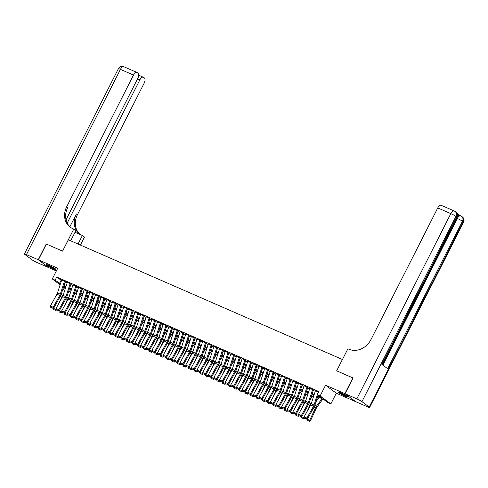 <?xml version="1.0" encoding="UTF-8"?>
<svg xmlns="http://www.w3.org/2000/svg" width="488" height="488" viewBox="0 0 488 488"><rect width="100%" height="100%" fill="white"/><g stroke="black" fill="none" stroke-linecap="round" stroke-linejoin="round"><path stroke-width="0.73" d="M53.369 268.699A5.539 0.555 -153.1 0 0 56.047 269.522A5.539 0.555 -153.1 0 0 53.79 267.839A5.539 0.555 -153.1 0 0 48.849 265.332A5.539 0.555 -153.1 0 0 46.171 264.514A5.539 0.555 -153.1 0 0 48.428 266.192A5.539 0.555 -153.1 0 0 53.369 268.699M345.175 396.122A5.539 0.555 -153.1 0 0 347.853 396.945A5.539 0.555 -153.1 0 0 345.595 395.262A5.539 0.555 -153.1 0 0 340.648 392.755A5.539 0.555 -153.1 0 0 337.97 391.931A5.539 0.555 -153.1 0 0 340.228 393.615A5.539 0.555 -153.1 0 0 345.175 396.122M64.672 287.676L63.513 287.17M342.46 359.51L68.369 239.809L62.617 251.149L46.403 244.073L38.412 259.823L49.142 267.808L56.358 270.962M355.624 401.594L344.876 393.645L325.563 385.215L320.128 395.927L330.858 403.911L328.04 402.679L323.69 399.44L317.633 396.799M325.563 385.215L336.293 393.2L355.606 401.63M336.293 393.2L330.858 403.911M342.411 359.473L336.659 370.819L353.019 378.005M352.867 377.895L344.876 393.645M65.459 281.741L61.677 279.966M71.096 284.199L67.32 282.43M76.732 286.663L72.956 284.894M82.374 289.128L78.592 287.353M88.011 291.586L84.235 289.817M93.653 294.05L89.871 292.281M99.29 296.515L95.514 294.74M104.926 298.973L101.15 297.204M110.569 301.438L106.787 299.662M116.205 303.902L112.429 302.127M121.841 306.36L118.066 304.591M127.484 308.825L123.702 307.05M133.12 311.289L129.344 309.514M138.763 313.747L134.981 311.978M144.399 316.212L140.623 314.437M150.036 318.67L146.26 316.901M155.678 321.135L151.896 319.365M161.314 323.599L157.539 321.824M166.957 326.057L163.175 324.288M172.593 328.522L168.811 326.753M178.23 330.986L174.454 329.211M183.872 333.444L180.09 331.675M189.509 335.909L185.733 334.14M195.145 338.373L191.369 336.598M200.788 340.831L197.006 339.062M206.424 343.296L202.648 341.521M212.066 345.76L208.284 343.985M217.703 348.219L213.921 346.45M223.339 350.683L219.563 348.908M228.982 353.147L225.2 351.372M234.618 355.606L230.842 353.837M240.255 358.07L236.479 356.295M245.897 360.528L242.115 358.759M251.534 362.993L247.758 361.224M257.176 365.457L253.394 363.682M262.812 367.915L259.03 366.146M268.449 370.38L264.673 368.611M274.091 372.844L270.309 371.069M279.728 375.303L275.952 373.534M285.364 377.767L281.588 375.998M291.007 380.231L287.225 378.456M296.643 382.69L292.867 380.921M302.286 385.154L298.504 383.379M307.922 387.618L304.14 385.843M313.558 390.077L309.782 388.308M317.81 396.25L321.659 397.933L317.31 394.694L318.908 391.547L56.712 277.05L61.512 280.484M65.16 282.076L67.149 282.949M70.797 284.541L72.791 285.407M76.439 286.999L78.428 287.871M82.076 289.463L84.064 290.336M87.712 291.928L89.707 292.794M93.354 294.386L95.343 295.258M98.991 296.85L100.986 297.723M104.627 299.315L106.622 300.181M110.27 301.773L112.258 302.645M115.906 304.238L117.901 305.11M121.549 306.702L123.537 307.568M127.185 309.16L129.174 310.032M132.821 311.625L134.816 312.491M138.464 314.089L140.452 314.955M144.1 316.547L146.095 317.42M149.737 319.012L151.731 319.878M155.379 321.476L157.368 322.342M161.016 323.934L163.01 324.807M166.658 326.399L168.647 327.265M172.294 328.857L174.283 329.729M177.931 331.321L179.926 332.194M183.573 333.786L185.562 334.652M189.21 336.244L191.204 337.116M194.846 338.709L196.841 339.581M200.489 341.173L202.477 342.039M206.125 343.631L208.12 344.504M211.768 346.096L213.756 346.968M217.404 348.56L219.393 349.426M223.04 351.018L225.035 351.891M228.683 353.483L230.671 354.349M234.319 355.947L236.314 356.813M239.956 358.405L241.95 359.278M245.598 360.87L247.587 361.736M251.235 363.328L253.229 364.2M256.877 365.793L258.866 366.665M262.514 368.257L264.502 369.123M268.15 370.715L270.145 371.588M273.792 373.18L275.781 374.052M279.429 375.644L281.423 376.51M285.065 378.102L287.06 378.975M290.708 380.567L292.696 381.439M296.344 383.031L298.339 383.897M301.987 385.49L303.975 386.362M307.623 387.954L309.612 388.826M313.259 390.418L315.254 391.285M318.621 392.108L315.419 390.766M60.115 284.797L52.289 278.971L57.724 268.26L38.412 259.823M52.289 278.971L55.113 280.197L60.42 283.857M56.712 277.05L55.113 280.197M317.31 394.694L320.128 395.927M63.702 286.59L64.843 287.444M313.985 395.207L311.997 394.334M308.349 392.742L306.354 391.87M302.706 390.278L300.718 389.412M297.07 387.82L295.081 386.947M291.434 385.355L289.439 384.489M285.791 382.891L283.803 382.025M280.155 380.433L278.16 379.56M274.512 377.968L272.524 377.102M268.876 375.51L266.887 374.638M263.239 373.045L261.245 372.173M257.597 370.581L255.608 369.715M251.96 368.123L249.972 367.25M246.324 365.658L244.329 364.786M240.682 363.194L238.693 362.328M235.045 360.736L233.05 359.863M229.403 358.271L227.414 357.399M223.766 355.807L221.778 354.941M218.13 353.349L216.135 352.476M212.487 350.884L210.499 350.012M206.851 348.42L204.856 347.554M201.215 345.962L199.22 345.089M195.572 343.497L193.584 342.631M189.936 341.033L187.941 340.166M184.293 338.574L182.305 337.702M178.657 336.11L176.668 335.244M173.02 333.652L171.026 332.779M167.378 331.187L165.389 330.315M161.741 328.723L159.747 327.857M156.105 326.265L154.11 325.392M150.463 323.8L148.474 322.928M144.826 321.336L142.832 320.47M139.184 318.877L137.195 318.005M133.547 316.413L131.559 315.541M127.911 313.949L125.916 313.082M122.268 311.49L120.28 310.618M116.632 309.026L114.637 308.16M110.996 306.562L109.001 305.695M105.353 304.103L103.364 303.231M99.717 301.639L97.722 300.773M94.074 299.174L92.086 298.308M88.438 296.716L86.449 295.844M82.801 294.252L80.807 293.386M77.159 291.793L75.17 290.921M71.522 289.329L69.528 288.457M65.886 286.865L63.891 285.999M64.068 285.45L66.063 286.322M69.705 287.914L71.699 288.78M75.347 290.372L77.336 291.244M80.984 292.837L82.978 293.703M86.626 295.301L88.615 296.167M92.263 297.759L94.251 298.632M97.899 300.224L99.894 301.09M103.541 302.688L105.53 303.554M109.178 305.146L111.172 306.019M114.814 307.611L116.809 308.477M120.457 310.069L122.445 310.941M126.093 312.534L128.088 313.406M131.736 314.998L133.724 315.864M137.372 317.456L139.361 318.329M143.008 319.921L145.003 320.793M148.651 322.385L150.639 323.251M154.287 324.843L156.282 325.716M159.924 327.308L161.918 328.18M165.566 329.772L167.555 330.638M171.203 332.23L173.197 333.103M176.845 334.695L178.834 335.561M182.481 337.159L184.47 338.025M188.118 339.618L190.113 340.49M193.76 342.082L195.749 342.948M199.397 344.546L201.391 345.412M205.033 347.005L207.028 347.877M210.676 349.469L212.664 350.335M216.312 351.927L218.307 352.8M221.955 354.392L223.943 355.264M227.591 356.856L229.58 357.722M233.227 359.314L235.222 360.187M238.87 361.779L240.859 362.651M244.506 364.243L246.501 365.109M250.149 366.701L252.137 367.574M255.785 369.166L257.774 370.038M261.422 371.63L263.416 372.496M267.064 374.089L269.053 374.961M272.7 376.553L274.689 377.419M278.337 379.017L280.332 379.884M283.979 381.476L285.968 382.348M289.616 383.94L291.611 384.806M295.258 386.405L297.247 387.271M300.895 388.863L302.883 389.735M306.531 391.327L308.526 392.193M312.174 393.785L314.162 394.658M61.061 280.289L59.463 283.436M318.267 391.913L317.468 394.383M317.359 394.731L314.04 404.991A3.55 1.775 -66.4 0 1 313.503 406.236L306.94 418.07L307.605 418.722L314.168 406.882A5.325 2.66 113.6 0 0 314.974 405.022L318.121 395.298M315.449 390.681L311.222 403.759A3.55 1.775 -66.4 0 1 310.679 405.003L304.122 416.837L306.94 418.07L306.275 418.875L304.298 418.015L306.275 418.875M306.537 419.137L307.605 418.722M304.122 416.837L304.298 418.015M307.178 420.217L309.465 421.254L307.178 420.217L306.952 418.978M316.053 401.679L319.164 397.464M306.909 419.07L309.728 420.302L315.48 407.864A5.325 2.66 -66.4 0 1 316.492 406.144L321.982 398.696M309.154 421.083L309.728 420.302L310.508 420.723L309.465 421.254M322.873 399.086L316.932 407.144A3.55 1.775 113.6 0 0 316.261 408.291L310.508 420.723M346.889 396.061A4.795 0.476 26.9 0 1 346.767 396.03A4.795 0.476 26.9 0 1 342.832 394.298A4.795 0.476 26.9 0 1 339.251 392.187M338.812 392.041A5.502 0.549 -153.1 0 0 347.267 396.329M341.447 393.115A4.441 0.445 -153.1 0 0 344.845 394.841M55.083 268.644A4.795 0.476 26.9 0 1 54.961 268.607A4.795 0.476 26.9 0 1 51.027 266.881A4.795 0.476 26.9 0 1 47.446 264.771M47.013 264.618A5.502 0.549 -153.1 0 0 55.461 268.906M49.642 265.692A4.441 0.445 -153.1 0 0 53.04 267.418M457.317 216.812A4.258 2.129 -66.4 0 1 459.934 215.501L460.782 215.867A4.258 2.129 113.6 0 0 457.335 218.478L456.67 218.185M460.05 215.55L456.89 213.195M345.046 393.718L355.776 401.703L367.562 406.852A4.258 0.427 -153.1 0 0 369.617 407.486A4.258 0.427 -153.1 0 0 369.202 407.035L361.956 401.642A4.258 0.427 -153.1 0 0 356.832 398.867L345.046 393.718L353.037 377.968L336.714 370.843L347.901 348.786L348.859 349.207A17.751 15.28 -53.3 0 0 370.947 339.611L437.76 207.919A4.258 2.129 -66.4 0 1 441.201 205.314L454.255 211.011A4.258 2.129 113.6 0 0 450.814 213.622L437.76 207.919M356.832 398.867L450.814 213.622A4.258 0.427 26.9 0 1 455.932 216.391L456.658 216.934L381.86 364.371L387.655 368.69L462.459 221.247L463.185 221.79A4.258 0.427 26.9 0 1 463.6 222.241L369.617 407.486M38.247 259.75L46.238 244L62.562 251.125L73.749 229.073L72.791 228.652A17.751 15.28 126.7 0 1 70.18 227.146A17.751 15.28 126.7 0 1 66.685 206.747L133.492 75.06L120.438 69.357L26.462 254.602L38.247 259.75L48.995 267.699M78.043 244.03L82.374 235.497L75.018 232.282M82.374 235.497L84.479 237.058L80.416 245.067M73.749 229.073L75.853 230.641L70.687 240.822M67.204 223.077L139.885 79.819A4.258 2.129 113.6 0 1 143.332 77.208A4.258 2.129 113.6 0 1 143.545 77.33L144.399 77.97A4.258 2.129 113.6 0 1 144.222 83.045L77.415 214.732A17.751 15.28 126.7 0 0 80.166 234.527M80.026 234.472A17.751 15.28 126.7 0 1 79.867 234.35A17.751 15.28 126.7 0 1 76.372 213.957L69.869 226.761M26.462 254.602A4.258 0.427 -153.1 0 0 24.4 253.974A4.258 0.427 -153.1 0 0 24.815 254.425L32.068 259.817A4.258 0.427 -153.1 0 0 37.186 262.587L48.971 267.735M66.039 219.795L137.829 78.287A4.258 2.129 113.6 0 0 138.006 73.212L137.152 72.572A4.258 2.129 113.6 0 0 136.939 72.45A4.258 2.129 113.6 0 0 133.492 75.06M70.711 227.518A17.751 15.28 126.7 0 1 67.728 207.522L66.685 206.747M312.631 389.448L308.404 402.527A3.55 1.775 -66.4 0 1 307.861 403.771L301.303 415.605L301.968 416.258L308.526 404.424A5.325 2.66 113.6 0 0 309.337 402.557L313.394 390.004M309.813 388.216L305.579 401.295A3.55 1.775 -66.4 0 1 305.043 402.539L298.479 414.373L301.303 415.605L300.632 416.416L298.662 415.55L300.632 416.416M300.901 416.673L301.968 416.258M298.479 414.373L298.662 415.55M306.989 386.984L302.761 400.062A3.55 1.775 -66.4 0 1 302.224 401.307L295.661 413.147L296.326 413.793L302.889 401.959A5.325 2.66 113.6 0 0 303.701 400.093L307.757 387.545M304.17 385.758L299.943 398.836A3.55 1.775 -66.4 0 1 299.406 400.075L292.843 411.915L295.661 413.147L294.996 413.952L293.026 413.092L294.996 413.952M295.264 414.214L296.326 413.793M292.843 411.915L293.026 413.092M301.352 384.526L297.125 397.604A3.55 1.775 -66.4 0 1 296.582 398.849L290.024 410.683L290.689 411.335L297.247 399.495A5.325 2.66 113.6 0 0 298.058 397.635L302.115 385.081M298.534 383.293L294.307 396.372A3.55 1.775 -66.4 0 1 293.764 397.616L287.206 409.45L290.024 410.683L289.36 411.488L287.383 410.628L289.36 411.488M289.622 411.75L290.689 411.335M287.206 409.45L287.383 410.628M295.716 382.061L291.482 395.14A3.55 1.775 -66.4 0 1 290.946 396.384L284.382 408.218L285.047 408.871L291.611 397.037A5.325 2.66 113.6 0 0 292.422 395.17L296.478 382.616M292.892 380.829L288.664 393.907A3.55 1.775 -66.4 0 1 288.127 395.152L281.564 406.986L284.382 408.218L283.717 409.029L281.747 408.163L283.717 409.029M283.986 409.286L285.047 408.871M281.564 406.986L281.747 408.163M301.541 417.759L303.829 418.789L301.541 417.759L301.316 416.514M310.417 399.221L313.522 395.005M306.738 412.116L309.843 405.4A5.325 2.66 -66.4 0 1 310.85 403.686L311.551 402.734M301.273 416.606L304.091 417.838L304.225 417.539M303.512 418.619L304.292 417.948M304.719 418.338L303.829 418.789M295.899 415.294L298.186 416.325L295.899 415.294L295.673 414.05M304.774 396.756L307.885 392.541M301.102 409.652L304.207 402.942A5.325 2.66 -66.4 0 1 305.214 401.221L305.915 400.27M295.63 414.147L298.449 415.38L298.589 415.081M297.875 416.154L298.65 415.483M299.077 415.88L298.186 416.325M290.262 412.836L292.55 413.867L290.262 412.836L290.037 411.591M299.138 394.292L302.249 390.077M295.46 407.187L298.565 400.477A5.325 2.66 -66.4 0 1 299.571 398.763L300.272 397.811M289.994 411.683L292.812 412.915L292.952 412.616M292.239 413.696L293.014 413.025M293.44 413.415L292.55 413.867M284.626 410.371L286.907 411.402L284.626 410.371L284.4 409.127M293.501 391.834L296.606 387.618M289.823 404.729L292.928 398.013A5.325 2.66 -66.4 0 1 293.935 396.299L294.636 395.347M284.351 409.219L287.176 410.451L287.31 410.152M286.596 411.231L287.377 410.56M287.798 410.957L286.907 411.402M290.073 379.597L285.846 392.675A3.55 1.775 -66.4 0 1 285.309 393.92L278.746 405.76L279.411 406.406L285.974 394.572A5.325 2.66 113.6 0 0 286.779 392.706L290.842 380.158M287.255 378.371L283.028 391.449A3.55 1.775 -66.4 0 1 282.485 392.688L275.927 404.528L278.746 405.76L278.081 406.565L276.104 405.705L278.081 406.565M278.349 406.827L279.411 406.406M275.927 404.528L276.104 405.705M278.983 407.907L281.271 408.938L278.983 407.907L278.758 406.663M287.859 389.369L290.97 385.154M284.181 402.264L287.286 395.555A5.325 2.66 -66.4 0 1 288.298 393.834L289 392.883M278.715 406.76L281.533 407.992L281.674 407.694M280.96 408.773L281.735 408.102M282.162 408.493L281.271 408.938M284.437 377.139L280.21 390.217A3.55 1.775 -66.4 0 1 279.667 391.461L273.109 403.295L273.774 403.948L280.332 392.108A5.325 2.66 113.6 0 0 281.143 390.248L285.199 377.694M281.619 375.906L277.391 388.985A3.55 1.775 -66.4 0 1 276.849 390.229L270.285 402.063L273.109 403.295L272.444 404.101L270.468 403.24L272.444 404.101M272.707 404.363L273.774 403.948M270.285 402.063L270.468 403.24M273.347 405.449L275.635 406.48L273.347 405.449L273.121 404.204M282.223 386.911L285.327 382.69M278.544 399.8L281.649 393.09A5.325 2.66 -66.4 0 1 282.656 391.376L283.357 390.424M273.079 404.296L275.897 405.528L276.037 405.229M275.317 406.309L276.098 405.638M276.525 406.028L275.635 406.48M278.794 374.674L274.567 387.753A3.55 1.775 -66.4 0 1 274.03 388.997L267.467 400.831L268.132 401.484L274.695 389.65A5.325 2.66 113.6 0 0 275.506 387.783L279.563 375.229M275.976 373.442L271.749 386.52A3.55 1.775 -66.4 0 1 271.212 387.765L264.649 399.605L267.467 400.831L266.802 401.642L264.832 400.776L266.802 401.642M267.07 401.899L268.132 401.484M264.649 399.605L264.832 400.776M267.711 402.984L269.992 404.015L267.711 402.984L267.485 401.74M276.586 384.446L279.691 380.231M272.908 397.342L276.013 390.626A5.325 2.66 -66.4 0 1 277.019 388.912L277.721 387.96M267.436 401.837L270.26 403.064L270.395 402.765M269.681 403.844L270.456 403.173M270.883 403.57L269.992 404.015M273.158 372.216L268.931 385.294A3.55 1.775 -66.4 0 1 268.394 386.533L261.83 398.373L262.495 399.025L269.059 387.185A5.325 2.66 113.6 0 0 269.864 385.319L273.921 372.771M270.34 370.984L266.113 384.062A3.55 1.775 -66.4 0 1 265.57 385.306L259.012 397.14L261.83 398.373L261.165 399.178L259.189 398.318L261.165 399.178M261.428 399.44L262.495 399.025M259.012 397.14L259.189 398.318M262.068 400.52L264.356 401.551L262.068 400.52L261.842 399.275M270.944 381.982L274.055 377.767M267.265 394.877L270.37 388.167A5.325 2.66 -66.4 0 1 271.383 386.447L272.078 385.496M261.8 399.373L264.618 400.605L264.758 400.306M264.045 401.386L264.819 400.715M265.246 401.105L264.356 401.551M267.522 369.751L263.294 382.83A3.55 1.775 -66.4 0 1 262.751 384.074L256.188 395.908L256.859 396.561L263.416 384.727A5.325 2.66 113.6 0 0 264.228 382.86L268.284 370.307M264.703 368.519L260.47 381.598A3.55 1.775 -66.4 0 1 259.933 382.842L253.37 394.676L256.188 395.908L255.523 396.714L253.553 395.853L255.523 396.714M255.791 396.976L256.859 396.561M253.37 394.676L253.553 395.853M256.432 398.062L258.719 399.092L256.432 398.062L256.206 396.817M265.307 379.524L268.412 375.303M261.629 392.419L264.734 385.703A5.325 2.66 -66.4 0 1 265.74 383.989L266.442 383.037M256.163 396.909L258.982 398.141L259.116 397.842M258.402 398.922L259.183 398.251M259.61 398.641L258.719 399.092M261.879 367.287L257.652 380.365A3.55 1.775 -66.4 0 1 257.115 381.61L250.551 393.444L251.216 394.097L257.78 382.263A5.325 2.66 113.6 0 0 258.591 380.396L262.648 367.848M259.061 366.055L254.834 379.133A3.55 1.775 -66.4 0 1 254.297 380.378L247.733 392.218L250.551 393.444L249.886 394.255L247.916 393.395L249.886 394.255M250.155 394.517L251.216 394.097M247.733 392.218L247.916 393.395M250.789 395.597L253.077 396.628L250.789 395.597L250.564 394.353M259.665 377.059L262.776 372.844M255.993 389.955L259.097 383.239A5.325 2.66 -66.4 0 1 260.104 381.525L260.805 380.573M250.521 394.45L253.339 395.676L253.479 395.384M252.766 396.457L253.54 395.786M253.967 396.183L253.077 396.628M256.243 364.829L252.015 377.907A3.55 1.775 -66.4 0 1 251.472 379.145L244.915 390.986L245.58 391.638L252.137 379.798A5.325 2.66 113.6 0 0 252.949 377.938L257.005 365.384M253.424 363.597L249.197 376.675A3.55 1.775 -66.4 0 1 248.654 377.919L242.097 389.753L244.915 390.986L244.25 391.791L242.274 390.931L244.25 391.791M244.512 392.053L245.58 391.638M242.097 389.753L242.274 390.931M245.153 393.133L247.44 394.164L245.153 393.133L244.927 391.888M254.028 374.595L257.139 370.38M250.35 387.49L253.455 380.78A5.325 2.66 -66.4 0 1 254.461 379.06L255.163 378.108M244.884 391.986L247.703 393.218L247.843 392.919M247.129 393.999L247.904 393.328M248.331 393.718L247.44 394.164M250.606 362.364L246.373 375.443A3.55 1.775 -66.4 0 1 245.836 376.687L239.273 388.521L239.937 389.174L246.501 377.34A5.325 2.66 113.6 0 0 247.312 375.473L251.369 362.92M247.782 361.132L243.555 374.211A3.55 1.775 -66.4 0 1 243.018 375.455L236.454 387.289L239.273 388.521L238.608 389.332L236.637 388.466L238.608 389.332M238.876 389.589L239.937 389.174M236.454 387.289L236.637 388.466M239.516 390.675L241.798 391.705L239.516 390.675L239.291 389.43M248.392 372.137L251.497 367.915M244.714 385.032L247.819 378.316A5.325 2.66 -66.4 0 1 248.825 376.602L249.527 375.65M239.242 389.522L242.066 390.754L242.201 390.455M241.487 391.535L242.268 390.864M242.689 391.254L241.798 391.705M244.964 359.9L240.736 372.978A3.55 1.775 -66.4 0 1 240.2 374.223L233.636 386.057L234.301 386.709L240.865 374.875A5.325 2.66 113.6 0 0 241.67 373.009L245.732 360.461M242.146 358.668L237.918 371.746A3.55 1.775 -66.4 0 1 237.375 372.991L230.818 384.831L233.636 386.057L232.971 386.868L230.995 386.008L232.971 386.868M233.24 387.13L234.301 386.709M230.818 384.831L230.995 386.008M233.874 388.21L236.161 389.241L233.874 388.21L233.648 386.966M242.749 369.672L245.861 365.457M239.071 382.568L242.176 375.858A5.325 2.66 -66.4 0 1 243.189 374.137L243.89 373.186M233.606 387.063L236.424 388.289L236.564 387.997M235.85 389.07L236.625 388.399M237.052 388.796L236.161 389.241M239.327 357.442L235.1 370.52A3.55 1.775 -66.4 0 1 234.557 371.758L228 383.599L228.665 384.251L235.222 372.411A5.325 2.66 113.6 0 0 236.033 370.551L240.09 357.997M236.509 356.21L232.282 369.288A3.55 1.775 -66.4 0 1 231.739 370.532L225.175 382.366L228 383.599L227.335 384.404L225.358 383.544L227.335 384.404M227.597 384.666L228.665 384.251M225.175 382.366L225.358 383.544M228.238 385.746L230.525 386.783L228.238 385.746L228.012 384.501M237.113 367.208L240.218 362.993M233.435 380.103L236.54 373.393A5.325 2.66 -66.4 0 1 237.546 371.673L238.248 370.727M227.969 384.599L230.787 385.831L230.928 385.532M230.208 386.612L230.989 385.941M231.416 386.331L230.525 386.783M233.685 354.977L229.458 368.056A3.55 1.775 -66.4 0 1 228.921 369.3L222.357 381.134L223.022 381.787L229.586 369.953A5.325 2.66 113.6 0 0 230.397 368.086L234.454 355.532M230.867 353.745L226.639 366.824A3.55 1.775 -66.4 0 1 226.103 368.068L219.539 379.902L222.357 381.134L221.692 381.945L219.722 381.079L221.692 381.945M221.961 382.202L223.022 381.787M219.539 379.902L219.722 381.079M222.601 383.287L224.883 384.318L222.601 383.287L222.375 382.043M231.477 364.75L234.582 360.534M227.798 377.645L230.903 370.929A5.325 2.66 -66.4 0 1 231.91 369.215L232.611 368.263M222.327 382.135L225.151 383.367L225.285 383.068M224.571 384.147L225.346 383.476M225.773 383.867L224.883 384.318M228.049 352.513L223.821 365.591A3.55 1.775 -66.4 0 1 223.278 366.836L216.721 378.676L217.386 379.322L223.949 367.488A5.325 2.66 113.6 0 0 224.754 365.622L228.811 353.074M225.23 351.287L221.003 364.365A3.55 1.775 -66.4 0 1 220.46 365.603L213.903 377.444L216.721 378.676L216.056 379.481L214.079 378.621L216.056 379.481M216.318 379.743L217.386 379.322M213.903 377.444L214.079 378.621M216.959 380.823L219.246 381.854L216.959 380.823L216.733 379.579M225.834 362.285L228.945 358.07M222.156 375.18L225.261 368.47A5.325 2.66 -66.4 0 1 226.273 366.75L226.969 365.799M216.69 379.676L219.508 380.908L219.649 380.61M218.935 381.683L219.71 381.012M220.137 381.409L219.246 381.854M222.412 350.055L218.185 363.133A3.55 1.775 -66.4 0 1 217.642 364.377L211.078 376.211L211.749 376.864L218.307 365.024A5.325 2.66 113.6 0 0 219.118 363.163L223.175 350.61M219.594 348.822L215.361 361.901A3.55 1.775 -66.4 0 1 214.824 363.145L208.26 374.979L211.078 376.211L210.413 377.017L208.443 376.156L210.413 377.017M210.682 377.279L211.749 376.864M208.26 374.979L208.443 376.156M211.322 378.359L213.61 379.396L211.322 378.359L211.097 377.12M220.198 359.821L223.303 355.606M216.519 372.716L219.624 366.006A5.325 2.66 -66.4 0 1 220.631 364.286L221.332 363.34M211.054 377.212L213.872 378.444L214.006 378.145M213.293 379.225L214.073 378.554M214.5 378.944L213.61 379.396M216.77 347.59L212.542 360.669A3.55 1.775 -66.4 0 1 212.006 361.913L205.442 373.747L206.107 374.4L212.67 362.566A5.325 2.66 113.6 0 0 213.476 360.699L217.538 348.145M213.951 346.358L209.724 359.436A3.55 1.775 -66.4 0 1 209.187 360.681L202.624 372.515L205.442 373.747L204.777 374.558L202.807 373.692L204.777 374.558M205.045 374.815L206.107 374.4M202.624 372.515L202.807 373.692M205.68 375.9L207.967 376.931L205.68 375.9L205.454 374.656M214.555 357.362L217.666 353.147M210.883 370.258L213.988 363.542A5.325 2.66 -66.4 0 1 214.994 361.828L215.696 360.876M205.411 374.747L208.23 375.98L208.37 375.681M207.656 376.76L208.431 376.089M208.858 376.486L207.967 376.931M211.133 345.126L206.906 358.204A3.55 1.775 -66.4 0 1 206.363 359.449L199.805 371.289L200.47 371.935L207.028 360.101A5.325 2.66 113.6 0 0 207.839 358.235L211.896 345.687M208.315 343.9L204.088 356.978A3.55 1.775 -66.4 0 1 203.545 358.216L196.987 370.056L199.805 371.289L199.141 372.094L197.164 371.234L199.141 372.094M199.403 372.356L200.47 371.935M196.987 370.056L197.164 371.234M200.043 373.436L202.331 374.467L200.043 373.436L199.818 372.191M208.919 354.898L212.024 350.683M205.241 367.793L208.346 361.083A5.325 2.66 -66.4 0 1 209.352 359.363L210.054 358.412M199.775 372.289L202.593 373.521L202.734 373.222M202.02 374.296L202.794 373.625M203.221 374.022L202.331 374.467M205.497 342.668L201.263 355.746A3.55 1.775 -66.4 0 1 200.727 356.99L194.163 368.824L194.828 369.477L201.391 357.637A5.325 2.66 113.6 0 0 202.203 355.776L206.259 343.223M202.672 341.435L198.445 354.514A3.55 1.775 -66.4 0 1 197.908 355.758L191.345 367.592L194.163 368.824L193.498 369.63L191.528 368.769L193.498 369.63M193.766 369.892L194.828 369.477M191.345 367.592L191.528 368.769M194.407 370.978L196.688 372.009L194.407 370.978L194.181 369.733M203.282 352.434L206.387 348.219M199.604 365.329L202.709 358.619A5.325 2.66 -66.4 0 1 203.716 356.905L204.417 355.953M194.132 369.825L196.957 371.057L197.091 370.758M196.377 371.838L197.158 371.167M197.579 371.557L196.688 372.009M199.854 340.203L195.627 353.281A3.55 1.775 -66.4 0 1 195.09 354.526L188.527 366.36L189.191 367.013L195.755 355.179A5.325 2.66 113.6 0 0 196.56 353.312L200.623 340.758M197.036 338.971L192.809 352.049A3.55 1.775 -66.4 0 1 192.266 353.294L185.708 365.128L188.527 366.36L187.862 367.171L185.885 366.305L187.862 367.171M188.13 367.427L189.191 367.013M185.708 365.128L185.885 366.305M188.764 368.513L191.052 369.544L188.764 368.513L188.539 367.269M197.64 349.975L200.751 345.76M193.962 362.871L197.067 356.155A5.325 2.66 -66.4 0 1 198.079 354.44L198.781 353.489M188.496 367.36L191.314 368.592L191.455 368.294M190.741 369.373L191.516 368.702M191.943 369.099L191.052 369.544M194.218 337.739L189.991 350.817A3.55 1.775 -66.4 0 1 189.448 352.061L182.89 363.902L183.555 364.554L190.113 352.714A5.325 2.66 113.6 0 0 190.924 350.848L194.98 338.3M191.4 336.513L187.166 349.591A3.55 1.775 -66.4 0 1 186.629 350.829L180.066 362.669L182.89 363.902L182.225 364.707L180.249 363.847L182.225 364.707M182.488 364.969L183.555 364.554M180.066 362.669L180.249 363.847M183.128 366.049L185.416 367.08L183.128 366.049L182.902 364.804M192.004 347.511L195.109 343.296M188.325 360.406L191.43 353.696A5.325 2.66 -66.4 0 1 192.437 351.976L193.138 351.025M182.86 364.902L185.678 366.134L185.818 365.835M185.098 366.915L185.879 366.244M186.306 366.634L185.416 367.08M188.575 335.28L184.348 348.359A3.55 1.775 -66.4 0 1 183.811 349.603L177.248 361.437L177.913 362.09L184.476 350.25A5.325 2.66 113.6 0 0 185.287 348.389L189.344 335.835M185.757 334.048L181.53 347.127A3.55 1.775 -66.4 0 1 180.993 348.371L174.429 360.205L177.248 361.437L176.583 362.242L174.612 361.382L176.583 362.242M176.851 362.505L177.913 362.09M174.429 360.205L174.612 361.382M177.492 363.59L179.773 364.621L177.492 363.59L177.266 362.346M186.367 345.053L189.472 340.831M182.689 357.942L185.794 351.232A5.325 2.66 -66.4 0 1 186.8 349.518L187.502 348.566M177.217 362.438L180.041 363.67L180.176 363.371M179.462 364.451L180.237 363.78M180.664 364.17L179.773 364.621M182.939 332.816L178.712 345.894A3.55 1.775 -66.4 0 1 178.169 347.139L171.611 358.973L172.276 359.625L178.84 347.791A5.325 2.66 113.6 0 0 179.645 345.925L183.701 333.371M180.121 331.584L175.894 344.662A3.55 1.775 -66.4 0 1 175.351 345.907L168.793 357.747L171.611 358.973L170.946 359.784L168.97 358.918L170.946 359.784M171.209 360.046L172.276 359.625M168.793 357.747L168.97 358.918M171.849 361.126L174.137 362.157L171.849 361.126L171.624 359.882M180.725 342.588L183.836 338.373M177.046 355.484L180.151 348.767A5.325 2.66 -66.4 0 1 181.164 347.053L181.859 346.102M171.581 359.979L174.399 361.205L174.539 360.906M173.826 361.986L174.6 361.315M175.027 361.712L174.137 362.157M177.303 330.358L173.075 343.436A3.55 1.775 -66.4 0 1 172.532 344.674L165.969 356.514L166.64 357.167L173.197 345.327A5.325 2.66 113.6 0 0 174.009 343.467L178.065 330.913M174.484 329.125L170.251 342.204A3.55 1.775 -66.4 0 1 169.714 343.448L163.151 355.282L165.969 356.514L165.304 357.32L163.334 356.46L165.304 357.32M165.572 357.582L166.64 357.167M163.151 355.282L163.334 356.46M171.66 327.893L167.433 340.972A3.55 1.775 -66.4 0 1 166.896 342.216L160.332 354.05L160.997 354.703L167.561 342.869A5.325 2.66 113.6 0 0 168.366 341.002L172.429 328.448M168.842 326.661L164.615 339.74A3.55 1.775 -66.4 0 1 164.078 340.984L157.514 352.818L160.332 354.05L159.667 354.855L157.697 353.995L159.667 354.855M159.936 355.118L160.997 354.703M157.514 352.818L157.697 353.995M166.024 325.429L161.796 338.507A3.55 1.775 -66.4 0 1 161.254 339.752L154.696 351.586L155.361 352.238L161.918 340.404A5.325 2.66 113.6 0 0 162.73 338.538L166.786 325.99M163.206 324.197L158.978 337.275A3.55 1.775 -66.4 0 1 158.435 338.519L151.878 350.36L154.696 351.586L154.031 352.397L152.055 351.537L154.031 352.397M154.293 352.659L155.361 352.238M151.878 350.36L152.055 351.537M166.213 358.662L168.5 359.693L166.213 358.662L165.987 357.417M175.088 340.124L178.193 335.909M171.41 353.019L174.515 346.309A5.325 2.66 -66.4 0 1 175.521 344.589L176.223 343.637M165.944 357.515L168.763 358.747L168.897 358.448M168.183 359.528L168.964 358.857M169.391 359.247L168.5 359.693M160.57 356.203L162.858 357.234L160.57 356.203L160.345 354.959M169.446 337.665L172.557 333.444M165.774 350.561L168.879 343.845A5.325 2.66 -66.4 0 1 169.885 342.131L170.586 341.179M160.302 355.05L163.12 356.283L163.26 355.984M162.547 357.064L163.321 356.392M163.748 356.783L162.858 357.234M154.934 353.739L157.221 354.77L154.934 353.739L154.708 352.495M163.809 335.201L166.914 330.986M160.131 348.096L163.236 341.38A5.325 2.66 -66.4 0 1 164.243 339.666L164.944 338.715M154.666 352.592L157.484 353.818L157.624 353.525M156.91 354.599L157.685 353.928M158.112 354.325L157.221 354.77M160.387 322.971L156.154 336.049A3.55 1.775 -66.4 0 1 155.617 337.287L149.053 349.127L149.718 349.78L156.282 337.94A5.325 2.66 113.6 0 0 157.093 336.079L161.15 323.526M157.563 321.738L153.336 334.817A3.55 1.775 -66.4 0 1 152.799 336.061L146.235 347.895L149.053 349.127L148.389 349.933L146.418 349.072L148.389 349.933M148.657 350.195L149.718 349.78M146.235 347.895L146.418 349.072M149.297 351.275L151.579 352.305L149.297 351.275L149.072 350.03M158.173 332.737L161.278 328.522M154.495 345.632L157.6 338.922A5.325 2.66 -66.4 0 1 158.606 337.202L159.308 336.256M149.023 350.128L151.847 351.36L151.982 351.061M151.268 352.141L152.042 351.47M152.469 351.86L151.579 352.305M154.745 320.506L150.517 333.585A3.55 1.775 -66.4 0 1 149.981 334.829L143.417 346.663L144.082 347.316L150.646 335.482A5.325 2.66 113.6 0 0 151.451 333.615L155.513 321.061M151.927 319.274L147.699 332.352A3.55 1.775 -66.4 0 1 147.156 333.597L140.599 345.431L143.417 346.663L142.752 347.474L140.776 346.608L142.752 347.474M143.021 347.73L144.082 347.316M140.599 345.431L140.776 346.608M143.655 348.816L145.942 349.847L143.655 348.816L143.429 347.572M152.531 330.278L155.642 326.057M148.852 343.174L151.957 336.458A5.325 2.66 -66.4 0 1 152.97 334.744L153.671 333.792M143.387 347.663L146.205 348.896L146.345 348.597M145.631 349.676L146.406 349.005M146.833 349.396L145.942 349.847M149.108 318.042L144.881 331.12A3.55 1.775 -66.4 0 1 144.338 332.365L137.781 344.199L138.446 344.851L145.003 333.017A5.325 2.66 113.6 0 0 145.814 331.151L149.871 318.603M146.29 316.81L142.057 329.894A3.55 1.775 -66.4 0 1 141.52 331.132L134.956 342.972L137.781 344.199L137.116 345.01L135.139 344.15L137.116 345.01M137.378 345.272L138.446 344.851M134.956 342.972L135.139 344.15M138.019 346.352L140.306 347.383L138.019 346.352L137.793 345.108M146.894 327.814L149.999 323.599M143.216 340.709L146.321 333.999A5.325 2.66 -66.4 0 1 147.327 332.279L148.029 331.328M137.75 345.205L140.568 346.437L140.703 346.138M139.989 347.212L140.77 346.541M141.197 346.938L140.306 347.383M143.466 315.584L139.239 328.662A3.55 1.775 -66.4 0 1 138.702 329.9L132.138 341.74L132.803 342.393L139.367 330.553A5.325 2.66 113.6 0 0 140.178 328.692L144.234 316.139M140.648 314.351L136.42 327.43A3.55 1.775 -66.4 0 1 135.884 328.674L129.32 340.508L132.138 341.74L131.473 342.545L129.503 341.685L131.473 342.545M131.742 342.808L132.803 342.393M129.32 340.508L129.503 341.685M132.382 343.887L134.664 344.925L132.382 343.887L132.156 342.643M141.258 325.35L144.363 321.135M137.579 338.245L140.684 331.535A5.325 2.66 -66.4 0 1 141.691 329.815L142.392 328.869M132.108 342.741L134.926 343.973L135.066 343.674M134.352 344.754L135.127 344.083M135.554 344.473L134.664 344.925M137.829 313.119L133.602 326.197A3.55 1.775 -66.4 0 1 133.059 327.442L126.502 339.276L127.167 339.929L133.73 328.095A5.325 2.66 113.6 0 0 134.536 326.228L138.592 313.674M135.011 311.887L130.784 324.965A3.55 1.775 -66.4 0 1 130.241 326.21L123.684 338.044L126.502 339.276L125.837 340.087L123.861 339.221L125.837 340.087M126.099 340.343L127.167 339.929M123.684 338.044L123.861 339.221M126.74 341.429L129.027 342.46L126.74 341.429L126.514 340.185M135.615 322.891L138.726 318.676M131.937 335.787L135.042 329.071A5.325 2.66 -66.4 0 1 136.054 327.356L136.75 326.405M126.471 340.276L129.29 341.509L129.43 341.21M128.716 342.289L129.491 341.618M129.918 342.009L129.027 342.46M132.193 310.655L127.966 323.733A3.55 1.775 -66.4 0 1 127.423 324.978L120.859 336.818L121.53 337.464L128.088 325.63A5.325 2.66 113.6 0 0 128.899 323.764L132.956 311.216M129.369 309.429L125.142 322.507A3.55 1.775 -66.4 0 1 124.605 323.745L118.041 335.585L120.859 336.818L120.194 337.623L118.224 336.763L120.194 337.623M120.463 337.885L121.53 337.464M118.041 335.585L118.224 336.763M121.103 338.965L123.391 339.996L121.103 338.965L120.878 337.72M129.979 320.427L133.084 316.212M126.3 333.322L129.405 326.612A5.325 2.66 -66.4 0 1 130.412 324.892L131.113 323.94M120.835 337.818L123.653 339.05L123.787 338.751M123.074 339.825L123.854 339.154M124.281 339.55L123.391 339.996M126.551 308.196L122.323 321.275A3.55 1.775 -66.4 0 1 121.787 322.519L115.223 334.353L115.888 335.006L122.451 323.166A5.325 2.66 113.6 0 0 123.257 321.305L127.319 308.751M123.732 306.964L119.505 320.043A3.55 1.775 -66.4 0 1 118.968 321.287L112.405 333.121L115.223 334.353L114.558 335.158L112.588 334.298L114.558 335.158M114.826 335.421L115.888 335.006M112.405 333.121L112.588 334.298M115.461 336.5L117.748 337.537L115.461 336.5L115.235 335.262M124.336 317.962L127.447 313.747M120.664 330.858L123.769 324.148A5.325 2.66 -66.4 0 1 124.776 322.428L125.477 321.482M115.192 335.354L118.011 336.586L118.151 336.287M117.437 337.367L118.212 336.696M118.639 337.086L117.748 337.537M120.914 305.732L116.687 318.81A3.55 1.775 -66.4 0 1 116.144 320.055L109.587 331.889L110.251 332.541L116.809 320.707A5.325 2.66 113.6 0 0 117.62 318.841L121.677 306.287M118.096 304.5L113.869 317.578A3.55 1.775 -66.4 0 1 113.326 318.823L106.768 330.657L109.587 331.889L108.922 332.7L106.945 331.834L108.922 332.7M109.184 332.956L110.251 332.541M106.768 330.657L106.945 331.834M109.824 334.042L112.112 335.073L109.824 334.042L109.599 332.798M118.7 315.504L121.805 311.289M115.022 328.4L118.127 321.683A5.325 2.66 -66.4 0 1 119.133 319.969L119.834 319.018M109.556 332.889L112.374 334.121L112.514 333.822M111.801 334.902L112.576 334.231M113.002 334.628L112.112 335.073M115.278 303.268L111.044 316.346A3.55 1.775 -66.4 0 1 110.508 317.59L103.944 329.43L104.609 330.077L111.172 318.243A5.325 2.66 113.6 0 0 111.984 316.376L116.04 303.829M112.453 302.041L108.226 315.12A3.55 1.775 -66.4 0 1 107.689 316.358L101.126 328.198L103.944 329.43L103.279 330.236L101.309 329.376L103.279 330.236M103.547 330.498L104.609 330.077M101.126 328.198L101.309 329.376M104.188 331.578L106.469 332.609L104.188 331.578L103.962 330.333M113.063 313.04L116.168 308.825M109.385 325.935L112.49 319.225A5.325 2.66 -66.4 0 1 113.497 317.505L114.198 316.553M103.913 330.431L106.738 331.663L106.872 331.364M106.158 332.438L106.933 331.767M107.36 332.163L106.469 332.609M109.635 300.809L105.408 313.888A3.55 1.775 -66.4 0 1 104.871 315.132L98.308 326.966L98.972 327.619L105.536 315.779A5.325 2.66 113.6 0 0 106.341 313.918L110.404 301.364M106.817 299.577L102.59 312.655A3.55 1.775 -66.4 0 1 102.047 313.9L95.489 325.734L98.308 326.966L97.643 327.771L95.666 326.911L97.643 327.771M97.911 328.034L98.972 327.619M95.489 325.734L95.666 326.911M98.546 329.119L100.833 330.15L98.546 329.119L98.32 327.875M107.421 310.575L110.532 306.36M103.743 323.471L106.848 316.761A5.325 2.66 -66.4 0 1 107.86 315.047L108.562 314.095M98.277 327.966L101.095 329.199L101.236 328.9M100.522 329.98L101.297 329.308M101.724 329.699L100.833 330.15M103.999 298.345L99.772 311.423A3.55 1.775 -66.4 0 1 99.229 312.668L92.671 324.502L93.336 325.154L99.894 313.32A5.325 2.66 113.6 0 0 100.705 311.454L104.761 298.9M101.181 297.113L96.947 310.191A3.55 1.775 -66.4 0 1 96.41 311.435L89.847 323.269L92.671 324.502L92.006 325.313L90.03 324.447L92.006 325.313M92.269 325.569L93.336 325.154M89.847 323.269L90.03 324.447M92.909 326.655L95.197 327.686L92.909 326.655L92.683 325.411M101.785 308.117L104.889 303.902M98.106 321.012L101.211 314.296A5.325 2.66 -66.4 0 1 102.218 312.582L102.919 311.631M92.641 325.508L95.459 326.734L95.593 326.435M94.879 327.515L95.66 326.844M96.087 327.241L95.197 327.686M98.356 295.88L94.129 308.965A3.55 1.775 -66.4 0 1 93.592 310.203L87.029 322.043L87.694 322.696L94.257 310.856A5.325 2.66 113.6 0 0 95.069 308.989L99.125 296.442M95.538 294.654L91.311 307.733A3.55 1.775 -66.4 0 1 90.774 308.971L84.211 320.811L87.029 322.043L86.364 322.849L84.393 321.988L86.364 322.849M86.632 323.111L87.694 322.696M84.211 320.811L84.393 321.988M87.273 324.191L89.554 325.221L87.273 324.191L87.041 322.946M96.148 305.653L99.253 301.438M92.47 318.548L95.575 311.838A5.325 2.66 -66.4 0 1 96.581 310.118L97.283 309.166M86.998 323.044L89.816 324.276L89.957 323.977M89.243 325.057L90.018 324.386M90.445 324.776L89.554 325.221M92.72 293.422L88.493 306.501A3.55 1.775 -66.4 0 1 87.95 307.745L81.392 319.579L82.057 320.232L88.621 308.392A5.325 2.66 113.6 0 0 89.426 306.531L93.483 293.977M89.902 292.19L85.674 305.268A3.55 1.775 -66.4 0 1 85.132 306.513L78.574 318.347L81.392 319.579L80.727 320.384L78.751 319.524L80.727 320.384M80.99 320.647L82.057 320.232M78.574 318.347L78.751 319.524M81.63 321.732L83.918 322.763L81.63 321.732L81.404 320.488M90.506 303.194L93.617 298.973M86.827 316.084L89.932 309.374A5.325 2.66 -66.4 0 1 90.945 307.66L91.64 306.708M81.362 320.579L84.18 321.812L84.32 321.513M83.607 322.592L84.381 321.921M84.808 322.312L83.918 322.763M87.084 290.958L82.856 304.036A3.55 1.775 -66.4 0 1 82.313 305.281L75.75 317.115L76.421 317.767L82.978 305.933A5.325 2.66 113.6 0 0 83.79 304.067L87.846 291.513M84.259 289.726L80.032 302.804A3.55 1.775 -66.4 0 1 79.495 304.048L72.932 315.889L75.75 317.115L75.085 317.926L73.115 317.06L75.085 317.926M75.353 318.188L76.421 317.767M72.932 315.889L73.115 317.06M75.994 319.268L78.281 320.299L75.994 319.268L75.768 318.024M84.869 300.73L87.974 296.515M81.191 313.625L84.296 306.909A5.325 2.66 -66.4 0 1 85.302 305.195L86.004 304.244M75.725 318.121L78.544 319.347L78.678 319.054M77.964 320.128L78.745 319.457M79.172 319.853L78.281 320.299M81.441 288.5L77.214 301.578A3.55 1.775 -66.4 0 1 76.677 302.816L70.113 314.656L70.778 315.309L77.342 303.469A5.325 2.66 113.6 0 0 78.147 301.608L82.21 289.055M78.623 287.267L74.396 300.346A3.55 1.775 -66.4 0 1 73.859 301.59L67.295 313.424L70.113 314.656L69.448 315.462L67.478 314.601L69.448 315.462M69.717 315.724L70.778 315.309M67.295 313.424L67.478 314.601M70.351 316.803L72.639 317.834L70.351 316.803L70.126 315.559M79.227 298.266L82.338 294.05M75.555 311.161L78.659 304.451A5.325 2.66 -66.4 0 1 79.666 302.731L80.367 301.779M70.083 315.657L72.901 316.889L73.041 316.59M72.328 317.67L73.102 316.999M73.529 317.389L72.639 317.834M75.805 286.035L71.577 299.113A3.55 1.775 -66.4 0 1 71.034 300.358L64.477 312.192L65.142 312.845L71.699 301.011A5.325 2.66 113.6 0 0 72.511 299.144L76.567 286.59M72.987 284.803L68.759 297.881A3.55 1.775 -66.4 0 1 68.216 299.126L61.653 310.96L64.477 312.192L63.812 312.997L61.836 312.137L63.812 312.997M64.074 313.259L65.142 312.845M61.653 310.96L61.836 312.137M64.715 314.345L67.002 315.376L64.715 314.345L64.489 313.101M73.59 295.807L76.695 291.586M69.912 308.703L73.017 301.987A5.325 2.66 -66.4 0 1 74.023 300.272L74.725 299.321M64.447 313.192L67.265 314.425L67.405 314.126M66.691 315.205L67.466 314.534M67.893 314.925L67.002 315.376M70.168 283.571L65.935 296.649A3.55 1.775 -66.4 0 1 65.398 297.894L58.834 309.728L59.499 310.38L66.063 298.546A5.325 2.66 113.6 0 0 66.874 296.68L70.931 284.132M67.344 282.339L63.117 295.417A3.55 1.775 -66.4 0 1 62.58 296.661L56.016 308.501L58.834 309.728L58.17 310.539L56.199 309.679L58.17 310.539M58.438 310.801L59.499 310.38M56.016 308.501L56.199 309.679M59.078 311.881L61.36 312.912L59.078 311.881L58.853 310.636M67.954 293.343L71.059 289.128M64.276 306.238L67.381 299.522A5.325 2.66 -66.4 0 1 68.387 297.808L69.089 296.856M58.804 310.734L61.628 311.96L61.762 311.667M61.049 312.741L61.823 312.07M62.25 312.466L61.36 312.912M64.526 281.112L60.298 294.191A3.55 1.775 -66.4 0 1 59.762 295.429L53.198 307.269L53.863 307.922L60.427 296.082A5.325 2.66 113.6 0 0 61.232 294.221L65.294 281.668M61.708 279.88L57.48 292.959A3.55 1.775 -66.4 0 1 56.937 294.203L50.38 306.037L53.198 307.269L52.533 308.074L50.557 307.214L52.533 308.074M52.802 308.337L53.863 307.922M50.38 306.037L50.557 307.214M53.436 309.416L55.723 310.447L53.436 309.416L53.21 308.172M62.312 290.879L65.422 286.663M58.633 303.774L61.738 297.064A5.325 2.66 -66.4 0 1 62.751 295.344L63.452 294.398M53.168 308.27L55.986 309.502L56.126 309.203M55.412 310.283L56.187 309.612M56.614 310.002L55.723 310.447M314.04 404.991L311.222 403.759M313.503 406.236L310.679 405.003M313.985 407.212L315.48 407.864M314.833 405.424L316.492 406.144M369.202 407.035L463.185 221.79A4.258 3.666 -53.3 0 0 462.343 216.892L461.618 216.355A4.258 3.666 126.7 0 1 462.459 221.247A4.258 0.427 26.9 0 0 457.335 218.478L382.915 365.164M382.324 364.719L457.073 217.386A4.258 0.427 26.9 0 0 456.658 216.934A4.258 3.666 -53.3 0 0 455.822 212.036L455.097 211.499A4.258 4.258 0 0 0 454.255 211.011A4.258 2.129 113.6 0 1 454.468 211.133A4.258 3.666 126.7 0 1 455.097 211.499A4.258 3.666 126.7 0 1 455.932 216.391L361.956 401.642M460.995 215.989A4.258 2.129 113.6 0 0 460.782 215.867A4.258 4.258 0 0 1 461.618 216.355A4.258 3.666 126.7 0 0 460.995 215.989M76.372 213.957L77.415 214.732M139.885 79.819L137.567 78.806M120.438 69.357A4.258 2.129 -66.4 0 1 123.885 66.746A4.258 4.258 0 0 0 118.383 68.723A4.258 0.427 26.9 0 1 120.438 69.357M308.404 402.527L305.579 401.295M307.861 403.771L305.043 402.539M302.761 400.062L299.943 398.836M302.224 401.307L299.406 400.075M297.125 397.604L294.307 396.372M296.582 398.849L293.764 397.616M291.482 395.14L288.664 393.907M290.946 396.384L288.127 395.152M308.349 404.747L309.843 405.4M309.197 402.96L310.85 403.686M302.706 402.283L304.207 402.942M303.56 400.502L305.214 401.221M297.07 399.825L298.565 400.477M297.918 398.037L299.571 398.763M291.428 397.36L292.928 398.013M292.281 395.573L293.935 396.299M285.846 392.675L283.028 391.449M285.309 393.92L282.485 392.688M285.791 394.902L287.286 395.555M286.639 393.115L288.298 393.834M280.21 390.217L277.391 388.985M279.667 391.461L276.849 390.229M280.155 392.437L281.649 393.09M281.003 390.65L282.656 391.376M274.567 387.753L271.749 386.52M274.03 388.997L271.212 387.765M274.512 389.973L276.013 390.626M275.366 388.186L277.019 388.912M268.931 385.294L266.113 384.062M268.394 386.533L265.57 385.306M268.876 387.515L270.37 388.167M269.724 385.727L271.383 386.447M263.294 382.83L260.47 381.598M262.751 384.074L259.933 382.842M263.239 385.05L264.734 385.703M264.087 383.263L265.74 383.989M257.652 380.365L254.834 379.133M257.115 381.61L254.297 380.378M257.597 382.586L259.097 383.239M258.451 380.805L260.104 381.525M252.015 377.907L249.197 376.675M251.472 379.145L248.654 377.919M251.96 380.128L253.455 380.78M252.808 378.34L254.461 379.06M246.373 375.443L243.555 374.211M245.836 376.687L243.018 375.455M246.318 377.663L247.819 378.316M247.172 375.876L248.825 376.602M240.736 372.978L237.918 371.746M240.2 374.223L237.375 372.991M240.682 375.199L242.176 375.858M241.529 373.418L243.189 374.137M235.1 370.52L232.282 369.288M234.557 371.758L231.739 370.532M235.045 372.74L236.54 373.393M235.893 370.953L237.546 371.673M229.458 368.056L226.639 366.824M228.921 369.3L226.103 368.068M229.403 370.276L230.903 370.929M230.257 368.489L231.91 369.215M223.821 365.591L221.003 364.365M223.278 366.836L220.46 365.603M223.766 367.812L225.261 368.47M224.614 366.03L226.273 366.75M218.185 363.133L215.361 361.901M217.642 364.377L214.824 363.145M218.13 365.353L219.624 366.006M218.978 363.566L220.631 364.286M212.542 360.669L209.724 359.436M212.006 361.913L209.187 360.681M212.487 362.889L213.988 363.542M213.341 361.102L214.994 361.828M206.906 358.204L204.088 356.978M206.363 359.449L203.545 358.216M206.851 360.425L208.346 361.083M207.699 358.643L209.352 359.363M201.263 355.746L198.445 354.514M200.727 356.99L197.908 355.758M201.209 357.966L202.709 358.619M202.062 356.179L203.716 356.905M195.627 353.281L192.809 352.049M195.09 354.526L192.266 353.294M195.572 355.502L197.067 356.155M196.42 353.715L198.079 354.44M189.991 350.817L187.166 349.591M189.448 352.061L186.629 350.829M189.936 353.044L191.43 353.696M190.784 351.256L192.437 351.976M184.348 348.359L181.53 347.127M183.811 349.603L180.993 348.371M184.293 350.579L185.794 351.232M185.147 348.792L186.8 349.518M178.712 345.894L175.894 344.662M178.169 347.139L175.351 345.907M178.657 348.115L180.151 348.767M179.505 346.327L181.164 347.053M173.075 343.436L170.251 342.204M172.532 344.674L169.714 343.448M167.433 340.972L164.615 339.74M166.896 342.216L164.078 340.984M161.796 338.507L158.978 337.275M161.254 339.752L158.435 338.519M173.02 345.656L174.515 346.309M173.868 343.869L175.521 344.589M167.378 343.192L168.879 343.845M168.232 341.405L169.885 342.131M161.741 340.728L163.236 341.38M162.589 338.946L164.243 339.666M156.154 336.049L153.336 334.817M155.617 337.287L152.799 336.061M156.099 338.269L157.6 338.922M156.953 336.482L158.606 337.202M150.517 333.585L147.699 332.352M149.981 334.829L147.156 333.597M150.463 335.805L151.957 336.458M151.31 334.018L152.97 334.744M144.881 331.12L142.057 329.894M144.338 332.365L141.52 331.132M144.826 333.341L146.321 333.999M145.674 331.559L147.327 332.279M139.239 328.662L136.42 327.43M138.702 329.9L135.884 328.674M139.184 330.882L140.684 331.535M140.038 329.095L141.691 329.815M133.602 326.197L130.784 324.965M133.059 327.442L130.241 326.21M133.547 328.418L135.042 329.071M134.395 326.631L136.054 327.356M127.966 323.733L125.142 322.507M127.423 324.978L124.605 323.745M127.911 325.954L129.405 326.612M128.759 324.172L130.412 324.892M122.323 321.275L119.505 320.043M121.787 322.519L118.968 321.287M122.268 323.495L123.769 324.148M123.116 321.708L124.776 322.428M116.687 318.81L113.869 317.578M116.144 320.055L113.326 318.823M116.632 321.031L118.127 321.683M117.48 319.243L119.133 319.969M111.044 316.346L108.226 315.12M110.508 317.59L107.689 316.358M110.989 318.572L112.49 319.225M111.843 316.785L113.497 317.505M105.408 313.888L102.59 312.655M104.871 315.132L102.047 313.9M105.353 316.108L106.848 316.761M106.201 314.321L107.86 315.047M99.772 311.423L96.947 310.191M99.229 312.668L96.41 311.435M99.717 313.644L101.211 314.296M100.565 311.856L102.218 312.582M94.129 308.965L91.311 307.733M93.592 310.203L90.774 308.971M94.074 311.185L95.575 311.838M94.928 309.398L96.581 310.118M88.493 306.501L85.674 305.268M87.95 307.745L85.132 306.513M88.438 308.721L89.932 309.374M89.286 306.934L90.945 307.66M82.856 304.036L80.032 302.804M82.313 305.281L79.495 304.048M82.801 306.257L84.296 306.909M83.649 304.475L85.302 305.195M77.214 301.578L74.396 300.346M76.677 302.816L73.859 301.59M77.159 303.798L78.659 304.451M78.007 302.011L79.666 302.731M71.577 299.113L68.759 297.881M71.034 300.358L68.216 299.126M71.522 301.334L73.017 301.987M72.37 299.547L74.023 300.272M65.935 296.649L63.117 295.417M65.398 297.894L62.58 296.661M65.88 298.869L67.381 299.522M66.734 297.088L68.387 297.808M60.298 294.191L57.48 292.959M59.762 295.429L56.937 294.203M60.244 296.411L61.738 297.064M61.092 294.624L62.751 295.344M457.073 217.386A4.258 4.258 0 0 0 455.822 212.036M463.6 222.241A4.258 4.258 0 0 0 462.343 216.892M143.332 77.208L138.677 75.176M136.939 72.45L123.885 66.746M118.383 68.723L24.4 253.974"/></g></svg>
